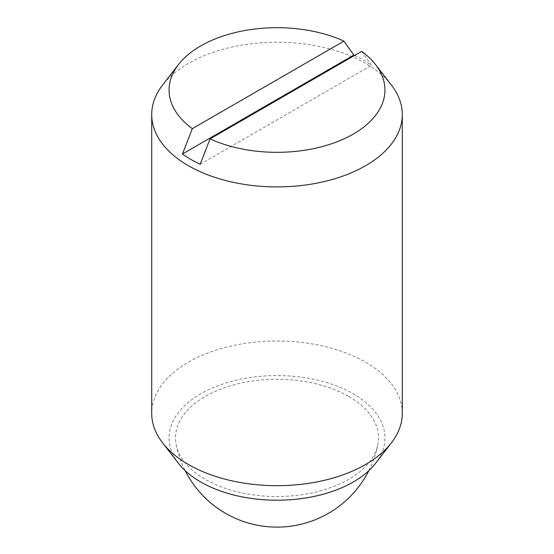 <?xml version="1.0" encoding="UTF-8"?>
<svg xmlns="http://www.w3.org/2000/svg" width="554" height="554" viewBox="0 0 554 554"><rect width="100%" height="100%" fill="white"/><g stroke="black" fill="none" stroke-linecap="round" stroke-linejoin="round"><path stroke-width="0.42" stroke-dasharray="2.77 2.08" d="M348.785 396.456A101.52 58.613 180 0 1 377.828 444.724A101.52 58.613 180 0 1 348.785 479.342A101.52 58.613 180 0 1 205.215 479.342A101.52 58.613 180 0 1 176.172 444.724A101.52 58.613 180 0 1 232.742 385.148A101.52 58.613 180 0 1 348.785 396.456M402.294 413.346A125.294 72.339 0 0 0 365.598 362.191A125.294 72.339 0 0 0 229.051 346.513A125.294 72.339 0 0 0 151.706 413.346M391.38 85.032A125.294 72.339 0 0 0 365.598 63.412A125.294 72.339 0 0 0 162.62 85.032M375.529 463.338A107.933 62.318 0 0 0 353.32 393.832A107.933 62.318 0 0 0 215.79 386.574A107.933 62.318 0 0 0 178.471 463.338M354.602 55.435A121.825 70.337 180 0 1 363.14 59.922A121.825 70.337 180 0 1 371.547 65.296L361.665 51.363M200.174 164.24L371.547 65.296M368.826 470.644A102.892 102.892 0 0 0 377.828 444.724M176.172 444.724A102.892 102.892 0 0 0 185.174 470.644"/><path stroke-width="0.83" d="M210.056 138.895L200.174 164.24A121.825 70.337 180 0 1 190.86 159.386A121.825 70.337 180 0 1 182.453 154.005L192.335 128.66L343.944 41.128A107.933 62.318 0 0 0 178.471 64.569L162.62 85.032A125.294 72.339 0 0 0 151.706 114.56L151.706 413.346A125.294 72.339 0 0 0 162.62 442.875A125.294 72.339 0 0 0 188.402 464.494A125.294 72.339 0 0 0 391.38 442.875A125.294 72.339 0 0 0 402.294 413.346L402.294 114.56A125.294 72.339 0 0 0 391.38 85.032L375.529 64.569A107.933 62.318 0 0 0 361.665 51.363L210.056 138.895A107.933 62.318 0 0 0 343.272 139.192A107.933 62.318 0 0 0 375.529 64.569M151.706 114.56A125.294 72.339 0 0 0 188.402 165.715A125.294 72.339 0 0 0 324.949 181.393A125.294 72.339 0 0 0 402.294 114.56M162.62 442.875L178.471 463.338A107.933 62.318 0 0 0 200.68 481.959A107.933 62.318 0 0 0 375.529 463.338L391.38 442.875M182.453 154.005L353.826 55.068A121.825 70.337 180 0 1 354.602 55.435M343.944 41.128L353.826 55.068M178.471 64.569A107.933 62.318 0 0 0 192.335 128.66M185.174 470.644A102.892 102.892 0 0 0 368.826 470.644"/></g></svg>

